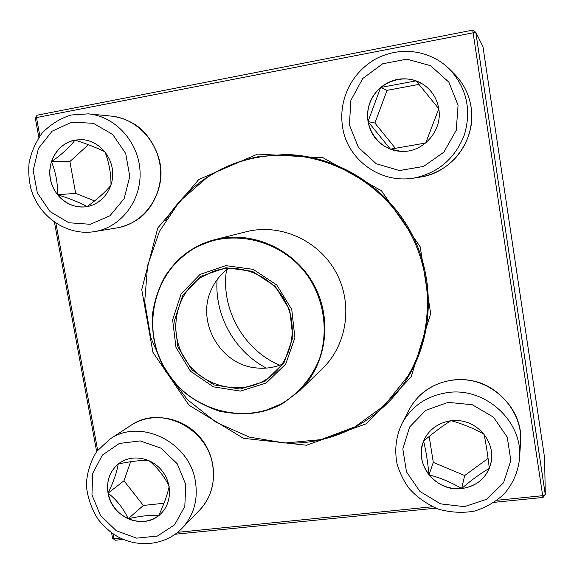 <?xml version="1.0" encoding="UTF-8"?>
<svg xmlns="http://www.w3.org/2000/svg" width="574" height="574" viewBox="0 0 574 574"><rect width="100%" height="100%" fill="white"/><g stroke="black" fill="none" stroke-linecap="round" stroke-linejoin="round"><path stroke-width="0.86" d="M544.575 457.657L482.949 46.602L475.803 32.295L545.3 494.68L544.575 457.657M497.206 500.248L542.681 495.685L543.047 497.45L494.35 502.322M435.774 508.177L175.228 534.236M123.381 539.424L115.187 540.242L113.91 538.728L120.411 538.075M115.187 540.242L112.569 538.175L111.564 532.744M96.64 451.602L54.444 222.203M38.845 137.416L35.294 118.093L36.478 117.57L39.857 135.973M37.073 115.216L472.718 30.128L475.803 32.295L36.478 117.57L37.073 115.216L35.294 118.093M257.654 154.062L323.105 157.764L381.523 190.841L420.19 246.791L430.672 313.612L411.135 376.931L366.47 423.712L306.538 445.23L243.441 438.321L189.004 405.187L152.949 352.371L141.735 289.504L157.764 228L198.769 179.511L257.654 154.062M543.047 497.45L545.3 494.68L542.681 495.685L472.718 30.128M55.893 223.186L97.645 450.281M112.992 533.748L113.91 538.728L112.569 538.175M177.71 532.32L432.466 506.749M289.109 443.128C336.558 443.932 383.633 418.389 408.595 376.142C434.231 333.25 435.085 275.699 409.779 230.21C384.386 184.771 334.986 155.231 285.027 154.485L258.687 156.594C217.977 164.831 186.823 186.263 165.226 220.897M286.627 155.145L292.424 154.793M412.225 369.692L408.875 374.427M74.986 140.078L81.594 139.604C97.652 140.142 111.894 155.131 112.655 172.379C113.609 189.621 100.988 205.284 85.167 206.862C68.873 208.706 52.765 195.354 50.175 177.969C47.369 160.62 58.749 143.034 74.986 140.078M110.911 185.359C105.135 192.247 97.221 199.307 87.155 206.554M87.09 206.59C79.549 202.435 69.691 198.482 57.515 194.737C64.97 203.627 74.197 207.666 85.196 206.862M51.452 161.681C48.073 173.707 50.089 184.72 57.515 194.737C57.874 183.651 55.857 172.631 51.452 161.681C61.562 154.614 69.425 147.418 75.036 140.085C63.47 142.732 55.606 149.929 51.452 161.681L69.877 161.552L75.668 193.359L94.595 200.922M81.623 139.604L75.036 140.085C87.097 143.995 97.049 147.884 104.906 151.766M105.028 151.916C109.132 162.966 111.112 174.03 110.983 185.122M88.374 144.705L69.877 161.552M57.515 194.737L75.668 193.359M108.048 493.159C106.204 480.617 109.957 470.63 119.299 463.196C131.683 454.048 151.17 457.284 161.768 470.45C172.516 483.495 171.899 503.491 160.555 513.995C144.16 530.749 111.543 517.59 108.048 493.159M148.91 460.578C157.405 467.559 164.135 476.111 169.1 486.228M169.151 486.501C167.472 494.537 163.992 504.23 158.704 515.574L160.577 513.974M128.196 518.76C139.317 523.301 149.484 522.24 158.704 515.574C150.381 514.914 140.207 515.976 128.196 518.76C123.553 508.593 116.852 500.04 108.099 493.123C110.667 504.941 117.361 513.493 128.196 518.76L143.357 505.45L164.013 503.24M119.32 463.175L118.215 464.029C109.67 471.505 106.298 481.199 108.099 493.123C113.48 481.995 116.852 472.302 118.215 464.029C130.226 461.396 140.372 460.204 148.652 460.47M130.65 461.704L123.977 480.775L143.357 505.45M108.099 493.123L123.977 480.775M461.611 488.603C436.003 492.183 413.359 463.699 423.662 441.004C429.833 425.578 448.524 416.896 465.442 421.876C482.397 426.69 494.128 444.333 491.416 460.994C487.907 476.779 477.977 485.984 461.611 488.603M423.669 440.983L423.619 441.097C433.105 432.99 442.202 426.181 450.906 420.677M451.056 420.649C462.271 423.72 473.241 428.226 483.968 434.166M484.061 434.267C486.092 444.161 487.843 455.541 489.328 468.398L491.423 460.972M461.625 488.56C474.705 486.774 483.939 480.051 489.328 468.398C480.409 473.471 471.175 480.194 461.625 488.56C451.243 482.339 440.366 477.769 428.986 474.849C437.567 484.894 448.445 489.464 461.625 488.56L464.667 475.53L488.087 458.418M423.619 441.097C419.314 453.051 421.101 464.301 428.986 474.849C427.781 462.092 425.987 450.841 423.619 441.097M429.187 436.462L433.298 462.414L464.667 475.53M428.986 474.849L433.298 462.414M438.773 108.759C442.812 130.929 422.765 153.129 400.867 151.335C378.381 150.467 362.065 126.187 369.326 104.454C376.006 82.534 403.931 71.757 422.923 84.235C431.662 90.068 436.95 98.247 438.773 108.759L425.75 142.933M368.02 121.559C370.603 134.84 378.051 144.038 390.385 149.161L368.02 121.559L380.641 87.485C370.539 96.741 366.327 108.099 368.02 121.559L374.894 123.037L395.407 148.35M422.93 84.242L416.071 80.848C403.178 76.708 391.368 78.925 380.641 87.485L416.071 80.848L438.744 108.708M425.7 143.005L390.385 149.161L400.874 151.335M419.049 84.385L387.041 90.355L374.894 123.037M380.641 87.485L387.041 90.355M206.941 177.617C230.095 162.535 255.81 155.037 284.094 155.116C334.061 155.733 383.532 185.23 408.925 230.683C434.238 276.187 433.313 333.781 407.569 376.601L384.458 405.474L354.847 426.905L320.88 439.641L284.891 443.035L249.231 437.072L216.125 422.306L187.605 399.777L165.377 370.933L150.768 337.569L144.698 301.716L147.604 265.568L159.436 231.387L179.597 201.381L206.941 177.617M200.025 274.444L225.726 265.64L253.177 269.357L276.812 285.02L291.75 309.501L294.907 337.77L285.723 364.038L266.2 383.03L240.391 391.095L213.428 386.847L190.511 371.263L175.988 347.406L172.623 319.84L181.14 293.823L200.025 274.444M201.122 276.238L225.969 267.735L252.503 271.344L275.348 286.483L289.784 310.139L292.84 337.469L283.972 362.861L265.109 381.229L240.154 389.043L214.073 384.939L191.903 369.871L177.854 346.796L174.604 320.127L182.848 294.971L201.122 276.238M201.847 276.912L213.306 271.387C239.078 262.268 270.569 274.716 284.553 300.023C298.724 325.214 292.754 358.549 271.445 375.676C246.303 396.404 205.872 389.466 186.916 361.964C167.486 334.8 174.331 294.082 201.847 276.912M281.992 364.332C273.59 367.755 264.851 368.931 255.774 367.869C219.921 364.641 195.605 321.017 211.713 288.822C215.58 280.543 221.177 273.733 228.502 268.381M266.358 368.092C234.623 351.575 214.446 315.384 217.087 279.71M279.66 365.229C243.469 349.867 220.552 308.755 226.515 269.888M90.254 224.291L109.978 215.752L124.127 198.697L129.781 176.455L125.699 153.488L112.669 134.474L93.368 123.302L71.736 122.169L52.141 131.181L38.422 148.429L33.177 170.442L37.332 192.929L50.046 211.562L68.887 222.755L90.254 224.291M111.449 116.135C120.318 117.254 128.569 120.31 136.203 125.311C148.2 133.261 160.39 152.555 160.978 171.246C161.71 189.391 151.859 208.376 140.931 217.044C133.785 222.576 125.821 226.199 117.039 227.892L117.161 227.878C142.366 223.824 161.954 198.461 160.555 170.729C159.414 142.998 137.308 118.517 111.449 116.135L88.36 113.853C115.503 116.35 138.779 142.165 140.049 171.404C141.57 200.642 121.071 227.347 94.653 231.587L94.523 231.609C66.835 236.266 38.386 216.491 30.795 188.236C28.951 180.157 28.356 171.999 29.009 163.762C30.687 153.559 35 143.4 41.938 133.29C50.11 124.694 59.789 118.603 70.989 115.015L88.36 113.853M185.761 484.578L177.222 463.742L160.935 448.136L140.228 440.911L119.327 443.437L102.38 455.089L92.658 473.471L91.969 494.931L100.385 515.323L116.264 530.72L136.576 538.139L157.405 536.051L174.647 524.758L184.814 506.39L185.761 484.578M130.958 425.348C152.325 411.214 183.687 417.083 200.749 438.177C218.034 459.085 217.79 491.394 199.802 509.891C211.01 497.665 215.307 482.813 212.696 465.342C207.401 427.494 159.759 404.641 130.958 425.348L109.62 439.318C139.74 417.642 189.786 441.808 195.418 481.608C198.195 499.99 193.718 515.574 181.987 528.374C164.681 546.355 135.285 548.514 113.953 534.394C108.034 530.168 102.782 525.188 98.211 519.47C91.481 508.908 87.513 497.464 86.315 485.152C86.889 472.876 90.376 461.632 96.769 451.429L109.62 439.318M448.107 402.352L425.757 410.338L409.642 426.984L402.819 448.925L406.507 471.885L419.946 491.452L440.574 503.864L464.445 506.663L486.924 499.193L503.534 482.784L510.838 460.621L507.258 437.151L493.468 417.169L472.302 404.749L448.107 402.352M409.075 409.814C420.053 388.899 444.341 375.87 471.627 380.67C497.184 384.53 522.943 412.405 520.568 442.224C523.904 407.11 487.864 374.564 452.341 380.139C432.681 383.181 418.259 393.075 409.075 409.814L401.872 423.777C411.544 406.155 426.747 395.766 447.483 392.602C484.965 386.804 523.065 421.251 519.542 458.289C518.164 471.864 512.948 483.839 503.893 494.207C495.326 502.092 485.417 507.746 474.153 511.161C462.608 513.17 450.712 512.51 438.464 509.181C426.841 504.202 417.033 497.263 409.04 488.374C403.551 480.754 399.54 472.495 397.007 463.584C394.374 449.707 395.995 436.441 401.872 423.777M349.408 124.917L358.441 147.482L376.257 163.748L399.447 170.543L423.569 166.446L443.874 152.132L456.244 130.291L458.066 105.272L448.882 82.154L430.557 65.673L406.866 59.151L382.636 63.8L362.696 78.552L350.886 100.357L349.408 124.917M454.464 74.053C463.491 83.244 469.03 94.265 471.096 107.123C473.385 125.756 468.542 142.316 456.56 156.802C446.622 167.845 434.482 174.618 420.125 177.108C451.846 172.853 476.657 139.453 471.082 107.101C469.015 94.244 463.476 83.23 454.464 74.053L449.571 69.153C466.669 87.987 471.62 109.828 464.431 134.689C455.024 158.697 437.998 173.197 413.352 178.184C377.706 183.859 346.258 157.032 342.527 126.553C338.56 100.888 350.449 73.3 375.748 58.928C401.556 45.411 430.931 50.77 449.571 69.153M246.526 231.681C279.861 223.164 318.082 239.982 335.589 271.567C353.247 303.072 347.464 344.422 322.688 368.3L299.484 390.858L283.814 402.797C244.373 426.173 189.714 410.496 165.685 370.359C141.096 330.567 152.139 274.681 190.747 250.106C198.274 245.285 206.403 241.769 215.142 239.559C251.792 230.188 294.039 248.872 313.454 283.908C333.042 318.85 326.728 364.605 299.484 390.858L283.793 402.812L263.265 411.371C248.449 414.299 233.898 414.249 219.612 411.214C206.181 406.822 193.912 400.128 182.826 391.131C172.702 381.021 164.645 369.448 158.661 356.418C154.047 342.857 151.967 328.967 152.411 314.76C154.356 300.719 158.761 287.581 165.628 275.348C173.8 263.968 183.831 254.576 195.705 247.164L215.142 239.559L246.526 231.681M283.413 402.582C299.693 392.279 312.321 376.96 319.567 358.52C327.905 333.358 324.812 304.658 311.065 281.03C285.96 239.258 228.811 225.489 190.755 250.544C152.304 275.011 141.304 330.653 165.793 370.28C189.721 410.245 244.151 425.858 283.413 402.582M117.039 227.892L94.523 231.609M199.802 509.891L181.987 528.374M520.568 442.224L519.542 458.289M420.125 177.108L413.352 178.184M407.569 376.601L414.772 364.612M284.094 155.116L298.078 155.289"/></g></svg>
